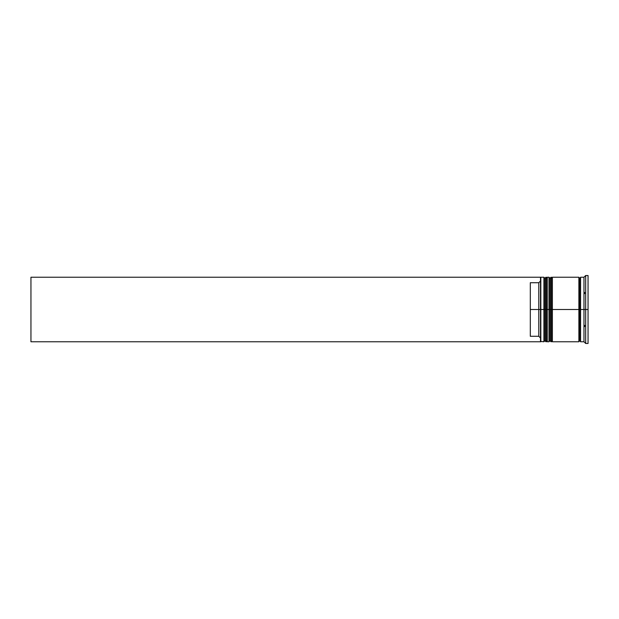 <?xml version="1.0" encoding="UTF-8"?>
<svg xmlns="http://www.w3.org/2000/svg" width="619" height="619" viewBox="0 0 619 619"><rect width="100%" height="100%" fill="white"/><g stroke="black" fill="none" stroke-linecap="round" stroke-linejoin="round"><path stroke-width="0.93" d="M544.906 309.5L544.906 340.752L544.906 278.248L544.906 309.5L545.927 309.5L545.927 341.773L545.927 309.5L543.892 309.5L543.892 341.773L543.892 309.5L540.495 309.5L540.495 341.386L540.495 277.614L540.495 309.5L538.793 309.5L538.793 282.721L530.305 282.721L530.305 309.5L540.836 309.5L540.836 341.773L540.836 309.5L543.892 309.5L543.892 277.227L543.892 309.5L544.906 309.5L544.906 340.752L545.927 341.773L546.268 309.5L546.268 341.773L545.927 277.227L545.927 309.5L545.927 277.227L544.906 278.248L544.906 309.5M547.289 340.752L546.268 341.773L546.268 309.5L547.289 309.5L546.268 309.5L545.927 277.227M546.268 309.5L546.268 277.227L546.268 309.5M550.005 309.5L550.005 340.752L550.005 278.248L550.005 309.5L551.026 309.5L551.026 341.773L551.026 309.5L548.983 309.5L548.983 341.773L548.983 309.5L547.289 309.5L547.289 341.773L547.289 309.5L548.983 309.5L548.983 277.227L548.983 309.5L550.005 309.5L550.005 340.752L551.026 341.773L551.367 309.5L551.367 341.773L551.026 277.227L551.026 309.5L551.026 277.227L550.005 278.248L550.005 309.5M552.38 340.752L551.367 341.773L551.367 309.5L552.38 309.5L551.367 309.5L551.026 277.227M551.367 309.5L551.367 277.227L551.367 309.5M579.724 309.5L579.724 340.752L579.724 309.5L580.576 309.5L579.724 309.5L579.724 278.248L579.724 309.5L552.38 309.5L552.38 341.773L552.38 309.5L579.724 309.5L579.724 278.248L579.724 309.5M585.675 309.5L583.972 309.5L583.972 341.773L583.972 309.5L580.576 309.5L580.576 341.773L580.576 309.5L583.972 309.5L583.972 277.227L583.972 309.5L585.675 309.5L585.675 343.468L585.675 309.5L588.05 309.5L585.675 309.5L585.675 275.532L585.675 309.5M584.653 325.377L584.653 326.569L584.653 325.377M584.653 342.454L583.972 341.773L580.576 341.773M578.881 277.227L578.881 341.773L578.881 277.227L552.38 277.227L552.38 309.5L552.38 277.227M588.05 343.468L588.05 309.5L588.05 343.468L585.675 343.468L585.04 342.841M540.495 281.018L538.793 282.721L538.793 336.279L540.495 337.982L538.793 336.279L538.793 309.5L530.305 309.5L530.305 336.279L538.793 336.279L530.305 336.279L530.305 282.721L538.793 282.721L540.495 281.018M588.05 275.532L588.05 309.5L588.05 275.532L585.675 275.532L583.972 277.227L580.576 277.227L580.576 309.5L580.576 277.227M547.289 277.227L547.289 309.5L547.289 277.227L548.983 277.227L550.005 278.248M544.906 278.248L543.892 277.227L540.836 277.227L540.836 309.5L540.495 277.567M584.653 292.431L584.653 293.623L584.653 292.431M540.495 341.773L30.95 341.773L30.95 277.227L540.495 277.227L30.95 277.227L30.95 341.773L540.495 341.773M546.268 277.227L547.289 278.248M551.367 277.227L552.38 278.248M578.881 341.603L579.724 340.752L580.576 341.603M578.881 277.397L579.724 278.248L580.576 277.397M540.495 341.433L543.892 341.773L544.906 340.752M547.289 341.773L548.983 341.773L550.005 340.752M578.881 341.773L552.38 341.773"/></g></svg>
